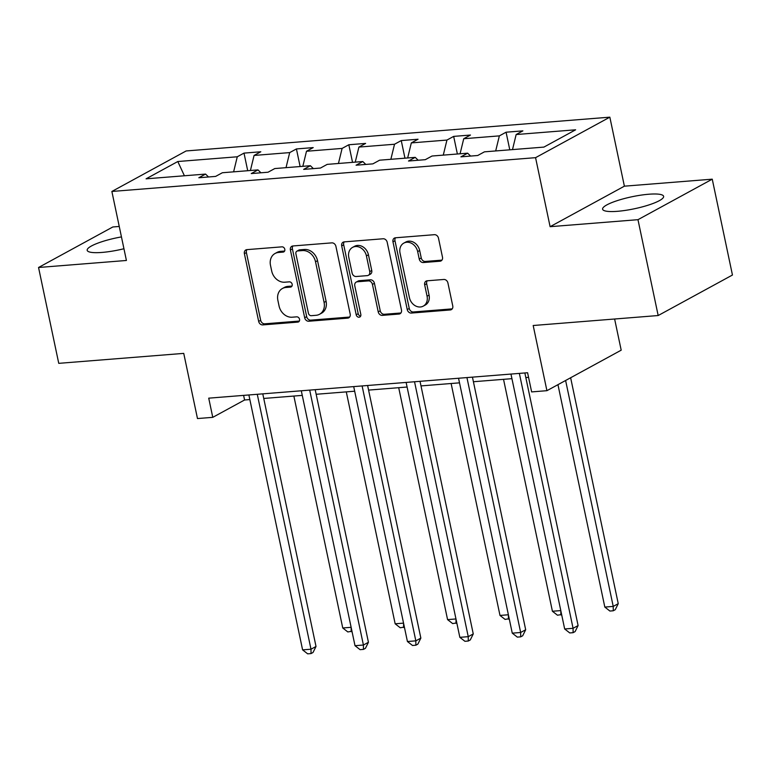 <?xml version="1.0" encoding="UTF-8"?>
<svg xmlns="http://www.w3.org/2000/svg" width="771" height="771" viewBox="0 0 771 771"><rect width="100%" height="100%" fill="white"/><g stroke="black" fill="none" stroke-linecap="round" stroke-linejoin="round"><path stroke-width="1.16" d="M284.807 249.293A2.747 2.255 -118.6 0 0 281.935 246.845L246.893 249.64A3.922 3.219 -118.6 0 0 245.814 249.958A3.922 3.219 -118.6 0 0 244.388 253.669L258.671 321.411A3.922 3.219 -118.6 0 0 262.757 324.909L297.799 322.114A2.747 2.255 -118.6 0 0 298.56 321.892A2.747 2.255 -118.6 0 0 299.553 319.3A2.747 2.255 -118.6 0 0 296.69 316.842L292.161 317.209A12.558 10.293 -118.6 0 1 279.063 306.01L277.878 300.362A12.558 10.293 -118.6 0 1 282.417 288.499A12.558 10.293 -118.6 0 1 285.887 287.477L290.426 287.111A2.747 2.255 -118.6 0 0 291.187 286.889A2.747 2.255 -118.6 0 0 292.18 284.297A2.747 2.255 -118.6 0 0 289.318 281.849L284.778 282.205A12.558 10.293 -118.6 0 1 271.691 271.006L270.496 265.359A12.558 10.293 -118.6 0 1 275.045 253.495A12.558 10.293 -118.6 0 1 278.514 252.474L283.053 252.107A2.747 2.255 -118.6 0 0 283.805 251.886A2.747 2.255 -118.6 0 0 284.807 249.293M648.768 194.234A31.177 6.129 -11.9 0 0 617.494 200.556A31.177 6.129 -11.9 0 0 602.604 209.201A31.177 6.129 -11.9 0 0 617.455 211.312A31.177 6.129 -11.9 0 0 648.719 204.99A31.177 6.129 -11.9 0 0 663.619 196.345A31.177 6.129 -11.9 0 0 648.768 194.234M121.452 236.909A31.177 6.129 -11.9 0 0 87.181 250.305A31.177 6.129 -11.9 0 0 102.032 252.425A31.177 6.129 -11.9 0 0 123.938 248.744M119.245 226.462L112.826 226.973L38.55 267.489L58.75 363.343L183.739 353.378L197.482 418.557L212.767 417.342L244.58 399.985L249.843 399.571M712.25 179.171L624.385 186.177L550.108 226.684L637.974 219.677L712.25 179.171L732.45 275.025L658.174 315.532L533.185 325.507L546.918 390.685L621.195 350.179L614.622 319.011M637.974 219.677L658.174 315.532M439.981 261.215A3.922 3.219 -118.6 0 0 441.07 260.897A3.922 3.219 -118.6 0 0 442.487 257.186L438.487 238.181A3.922 3.219 -118.6 0 0 434.391 234.683L395.475 237.786A3.922 3.219 -118.6 0 0 394.386 238.104A3.922 3.219 -118.6 0 0 392.969 241.815L407.242 309.556A3.922 3.219 -118.6 0 0 411.338 313.065L450.254 309.961A3.922 3.219 -118.6 0 0 451.343 309.634A3.922 3.219 -118.6 0 0 452.76 305.933L447.922 282.976A3.922 3.219 -118.6 0 0 443.826 279.468L427.173 280.798A3.922 3.219 -118.6 0 0 426.093 281.116A3.922 3.219 -118.6 0 0 424.667 284.827L427.067 296.209A10.495 8.606 -118.6 0 1 423.269 306.126A10.495 8.606 -118.6 0 1 409.42 297.616L400.024 253.023A10.495 8.606 -118.6 0 1 403.821 243.106A10.495 8.606 -118.6 0 1 417.67 251.616L419.241 259.046A3.922 3.219 -118.6 0 0 423.327 262.545L439.981 261.215L441.928 260.155M546.918 390.685L531.633 391.909L527.586 372.74L208.729 398.164L212.767 417.342M550.108 226.684L535.566 157.669L111.872 191.459L186.148 150.952L609.842 117.163L535.566 157.669M38.55 267.489L126.415 260.473L111.872 191.459M335.915 246.363A3.922 3.219 -118.6 0 0 331.819 242.865L292.903 245.968A3.922 3.219 -118.6 0 0 291.824 246.286A3.922 3.219 -118.6 0 0 290.397 249.997L304.68 317.739A3.922 3.219 -118.6 0 0 308.766 321.237L347.682 318.134A3.922 3.219 -118.6 0 0 348.771 317.816A3.922 3.219 -118.6 0 0 350.188 314.115L335.915 246.363M344.194 241.882L383.11 238.769A3.922 3.219 -118.6 0 1 387.196 242.277L401.479 310.019A3.922 3.219 -118.6 0 1 400.053 313.73A3.922 3.219 -118.6 0 1 398.973 314.048L382.31 315.378A3.922 3.219 -118.6 0 1 378.224 311.879L372.432 284.403A3.922 3.219 -118.6 0 0 368.345 280.895L357.291 281.781A3.922 3.219 -118.6 0 0 356.212 282.099A3.922 3.219 -118.6 0 0 354.785 285.81L360.818 314.414A2.747 2.255 -118.6 0 1 359.826 317.006A2.747 2.255 -118.6 0 1 356.202 314.78L341.688 245.901A3.922 3.219 -118.6 0 1 343.105 242.2A3.922 3.219 -118.6 0 1 344.194 241.882M543.912 147.097L484.439 151.839L477.712 155.501L460.913 156.841L467.64 153.178L432.02 156.021L425.293 159.684L408.495 161.023L415.222 157.361L379.602 160.195L372.875 163.866L356.077 165.206L362.804 161.534L327.193 164.377L320.466 168.049L303.668 169.389L310.385 165.717L274.775 168.56L268.048 172.222L251.25 173.571L257.977 169.899L222.356 172.743L215.629 176.405L198.831 177.744L205.558 174.082L146.085 178.824L177.802 161.524L237.275 156.783L244.002 153.111L260.8 151.771L254.073 155.443L289.694 152.6L296.421 148.938L313.219 147.598L306.492 151.261L342.102 148.417L348.829 144.755L365.627 143.416L358.91 147.078L394.521 144.244L401.248 140.573L418.046 139.233L411.319 142.905L446.939 140.062L453.666 136.39L470.464 135.05L463.737 138.722L499.357 135.879L506.075 132.207L522.883 130.868L516.156 134.54L575.629 129.798L543.912 147.097M495.686 150.943L499.357 135.879M460.075 153.776L463.737 138.722M470.609 156.07L467.64 153.178M443.277 155.116L446.939 140.062M407.657 157.959L411.319 142.905M418.19 160.252L415.222 157.361M390.858 159.298L394.521 144.244M355.238 162.141L358.91 147.078M365.782 164.435L362.804 161.534M338.44 163.481L342.102 148.417M302.83 166.324L306.492 151.261M313.363 168.608L310.385 165.717M286.022 167.664L289.694 152.6M250.411 170.507L254.073 155.443M260.945 172.791L257.977 169.899M233.613 171.846L237.275 156.783M177.802 161.524L184.404 175.769M624.385 186.177L609.842 117.163M263.749 398.453L302.261 395.388M316.168 394.28L354.679 391.205M368.586 390.097L407.098 387.023M420.995 385.914L459.506 382.84M473.413 381.732L511.925 378.667M525.832 377.559L528.559 377.337M243.617 395.388L244.58 399.985M208.527 176.973L205.558 174.082M512.493 149.603L516.156 134.54M247.713 170.719L244.002 153.111M300.121 166.536L296.421 148.938M352.54 162.353L348.829 144.755M404.958 158.18L401.248 140.573M457.376 153.998L453.666 136.39M509.785 149.815L506.075 132.207M284.605 251.057L280.519 251.375A12.558 10.293 -118.6 0 0 277.049 252.406L275.045 253.495M282.417 288.499L284.422 287.4A12.558 10.293 -118.6 0 1 287.901 286.378L291.987 286.051M246.942 249.631A3.922 3.219 -118.6 0 0 246.402 252.57L260.675 320.312A3.922 3.219 -118.6 0 0 264.771 323.82L299.36 321.054M292.951 245.968A3.922 3.219 -118.6 0 0 292.411 248.898L306.685 316.65A3.922 3.219 -118.6 0 0 310.771 320.148L349.649 317.045M297.645 250.951A2.747 2.255 -118.6 0 0 296.883 251.173A2.747 2.255 -118.6 0 0 295.891 253.765L308.419 313.228A2.747 2.255 -118.6 0 0 311.282 315.686L316.071 315.3A12.558 10.293 -118.6 0 0 319.541 314.279A12.558 10.293 -118.6 0 0 324.08 302.415L315.522 261.764A12.558 10.293 -118.6 0 0 302.425 250.565L297.645 250.951L299.649 249.852A2.747 2.255 -118.6 0 0 298.888 250.074L296.883 251.173M319.541 314.279L321.546 313.18A12.558 10.293 -118.6 0 0 326.094 301.316L324.08 302.415M299.649 249.852L304.429 249.476A12.558 10.293 -118.6 0 1 317.527 260.675L326.094 301.316M398.973 314.048L400.91 312.987L384.324 314.279L382.31 315.378M356.212 282.099L358.216 281.001A3.922 3.219 -118.6 0 1 359.305 280.683L370.35 279.806A3.922 3.219 -118.6 0 1 374.436 283.304L380.228 310.78A3.922 3.219 -118.6 0 0 384.324 314.279M344.232 241.872A3.922 3.219 -118.6 0 0 343.693 244.812L358.207 313.681A2.747 2.255 -118.6 0 0 360.645 316.129M366.427 255.895A10.495 8.606 -118.6 0 0 352.578 247.385A10.495 8.606 -118.6 0 0 348.781 257.302L352.096 273.011A3.922 3.219 -118.6 0 0 356.183 276.51L367.227 275.632A3.922 3.219 -118.6 0 0 368.316 275.314A3.922 3.219 -118.6 0 0 369.733 271.604L366.427 255.895L368.432 254.796A10.495 8.606 -118.6 0 0 354.583 246.286L352.578 247.385M368.316 275.314L370.321 274.216A3.922 3.219 -118.6 0 0 371.747 270.505L369.733 271.604M368.432 254.796L371.747 270.505M403.821 243.106L405.835 242.007A10.495 8.606 -118.6 0 1 419.675 250.517L421.245 257.948A3.922 3.219 -118.6 0 0 425.332 261.446L441.947 260.126M423.269 306.126L425.274 305.037A10.495 8.606 -118.6 0 0 429.081 295.12L427.067 296.209M427.221 280.798A3.922 3.219 -118.6 0 0 426.681 283.728L429.081 295.12M395.513 237.786A3.922 3.219 -118.6 0 0 394.974 240.716L409.256 308.467A3.922 3.219 -118.6 0 0 413.343 311.966L452.22 308.863M293.867 396.053L342.748 627.98L351.133 627.315M351.971 631.247L347.817 631.941L342.748 627.98M351.142 627.353L351.181 631.68M257.273 394.299L310.992 649.211L302.598 649.876L248.879 394.964M262.776 393.856L316.014 646.474L310.992 649.211L311.031 653.577L307.668 653.837L302.598 649.876M316.014 646.474L313.036 652.478L311.031 653.577M346.285 391.87L395.157 623.797L403.551 623.132M404.38 627.064L400.236 627.767L395.157 623.797M403.561 623.17L403.599 627.498M398.703 387.697L447.575 619.624L455.969 618.949M456.798 622.891L452.654 623.585L447.575 619.624M455.979 618.988L456.018 623.315M309.691 390.116L363.411 645.028L355.007 645.693L301.297 390.781M315.194 389.673L368.432 642.291L363.411 645.028L363.449 649.394L360.086 649.664L355.007 645.693M368.432 642.291L365.454 648.295L363.449 649.394M362.11 385.934L415.829 640.846L407.425 641.52L353.706 386.608M367.613 385.49L420.85 638.109L415.829 640.846L415.868 645.211L412.504 645.481L407.425 641.52M420.85 638.109L417.872 644.113L415.868 645.211M451.122 383.515L499.993 615.441L508.388 614.766M509.217 618.708L505.072 619.402L499.993 615.441M508.397 614.815L508.426 619.132M414.528 381.751L468.248 636.663L459.844 637.338L406.124 382.426M420.031 381.317L473.259 633.926L468.248 636.663L468.276 641.029L464.923 641.299L459.844 637.338M473.259 633.926L470.291 639.94L468.276 641.029M503.53 379.332L552.412 611.258L560.796 610.593M561.625 614.526L557.481 615.219L552.412 611.258M560.806 610.632L560.845 614.95M466.937 377.568L520.656 632.49L512.262 633.155L458.543 378.243M472.44 377.135L525.677 629.753L520.656 632.49L520.695 636.846L517.331 637.116L512.262 633.155M525.677 629.753L522.699 635.757L520.695 636.846M557.953 384.671L604.821 607.076L613.224 606.411L618.246 603.674L570.636 377.751M618.246 603.674L615.268 609.678L613.263 610.777L613.224 606.411L565.615 380.488M613.263 610.777L609.9 611.046L604.821 607.076M519.355 373.395L573.075 628.307L564.671 628.972L510.961 374.06M524.858 372.952L578.096 625.57L573.075 628.307L573.113 632.673L569.75 632.933L564.671 628.972M578.096 625.57L575.118 631.574L573.113 632.673M280.519 251.375L278.514 252.474M291.785 286.369L290.426 287.111M287.901 286.378L285.887 287.477M299.158 321.372L297.799 322.114M264.771 323.82L262.757 324.909M260.675 320.312L258.671 321.411M246.402 252.57L244.388 253.669M284.412 251.375L283.053 252.107M349.629 317.074L347.682 318.134M310.771 320.148L308.766 321.237M306.685 316.65L304.68 317.739M292.411 248.898L290.397 249.997M317.527 260.675L315.522 261.764M304.429 249.476L302.425 250.565M380.228 310.78L378.224 311.879M374.436 283.304L372.432 284.403M370.35 279.806L368.345 280.895M359.305 280.683L357.291 281.781M358.207 313.681L356.202 314.78M343.693 244.812L341.688 245.901M425.332 261.446L423.327 262.545M421.245 257.948L419.241 259.046M419.675 250.517L417.67 251.616M426.681 283.728L424.667 284.827M452.191 308.901L450.254 309.961M413.343 311.966L411.338 313.065M409.256 308.467L407.242 309.556M394.974 240.716L392.969 241.815"/></g></svg>

